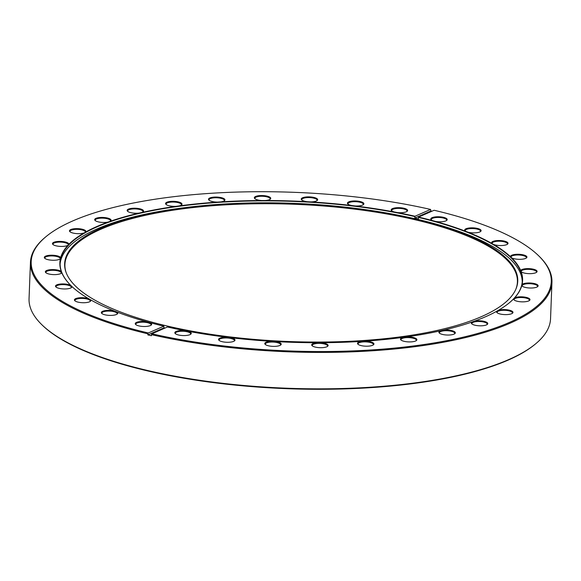 <?xml version="1.0" encoding="UTF-8"?>
<svg xmlns="http://www.w3.org/2000/svg" width="581" height="581" viewBox="0 0 581 581"><rect width="100%" height="100%" fill="white"/><g stroke="black" fill="none" stroke-linecap="round" stroke-linejoin="round"><path stroke-width="0.87" d="M168.236 326.253A226.721 69.132 2.2 0 0 515.899 289.127A226.721 69.132 2.2 0 0 414.151 218.616A226.721 69.132 2.2 0 0 401.297 215.805A226.721 69.132 2.2 0 0 185.76 207.526A226.721 69.132 2.2 0 0 65.871 271.835A226.721 69.132 2.2 0 0 168.236 326.253M515.725 289.52A226.416 69.037 2.2 0 0 413.955 219.495A226.416 69.037 2.2 0 0 173.247 210.177A226.416 69.037 2.2 0 0 66.016 272.242M522.232 281.821A231.26 70.512 2.2 0 0 416.555 219.11A231.26 70.512 2.2 0 0 403.439 216.248L401.297 215.805M185.76 207.526L183.589 207.802A231.26 70.512 2.2 0 0 60.112 264.072M164.953 328.083A231.26 70.512 -177.8 0 1 163.958 327.851L163.871 326.166A231.543 70.599 -177.8 0 1 149.833 322.615A8.221 2.506 -177.8 0 1 151.205 325.077A8.221 2.506 -177.8 0 1 138.997 325.926A8.221 2.506 -177.8 0 1 135.649 324.481A8.221 2.506 -177.8 0 1 138.031 321.903A8.221 2.506 -177.8 0 1 146.964 321.83A231.543 70.599 -177.8 0 1 116.817 311.975A8.221 2.506 -177.8 0 1 117.304 313.987A8.221 2.506 -177.8 0 1 105.096 314.837A8.221 2.506 -177.8 0 1 101.74 313.391A8.221 2.506 -177.8 0 1 104.544 310.726A8.221 2.506 -177.8 0 1 114.014 310.937A8.221 2.506 -177.8 0 1 114.442 311.046A231.543 70.599 -177.8 0 1 90.505 299.774A8.221 2.506 -177.8 0 1 90.382 301.314A8.221 2.506 -177.8 0 1 78.174 302.164A8.221 2.506 -177.8 0 1 74.818 300.718A8.221 2.506 -177.8 0 1 77.622 298.053A8.221 2.506 -177.8 0 1 87.092 298.264A8.221 2.506 -177.8 0 1 88.719 298.743A231.543 70.599 -177.8 0 1 71.906 286.498A8.221 2.506 -177.8 0 1 71.478 287.544A8.221 2.506 -177.8 0 1 59.269 288.394A8.221 2.506 -177.8 0 1 55.914 286.941A8.221 2.506 -177.8 0 1 58.717 284.283A8.221 2.506 -177.8 0 1 68.188 284.494A8.221 2.506 -177.8 0 1 70.773 285.394A231.543 70.599 -177.8 0 1 61.731 272.642A8.221 2.506 -177.8 0 1 61.317 273.201A8.221 2.506 -177.8 0 1 49.109 274.05A8.221 2.506 -177.8 0 1 45.754 272.605A8.221 2.506 -177.8 0 1 48.557 269.94A8.221 2.506 -177.8 0 1 58.02 270.15A8.221 2.506 -177.8 0 1 61.295 271.523A231.543 70.599 -177.8 0 1 60.38 258.756A8.221 2.506 -177.8 0 1 60.286 258.843A8.221 2.506 -177.8 0 1 48.078 259.692A8.221 2.506 -177.8 0 1 44.722 258.24A8.221 2.506 -177.8 0 1 47.526 255.575A8.221 2.506 -177.8 0 1 56.989 255.785A8.221 2.506 -177.8 0 1 60.656 257.652A231.543 70.599 -177.8 0 1 67.897 245.356A8.221 2.506 -177.8 0 1 56.219 245.865A8.221 2.506 -177.8 0 1 52.864 244.412A8.221 2.506 -177.8 0 1 55.667 241.754A8.221 2.506 -177.8 0 1 65.137 241.965A8.221 2.506 -177.8 0 1 68.878 244.318A231.543 70.599 -177.8 0 1 83.998 232.974A8.221 2.506 -177.8 0 1 73.221 233.104A8.221 2.506 -177.8 0 1 69.873 231.652A8.221 2.506 -177.8 0 1 72.676 228.987A8.221 2.506 -177.8 0 1 82.139 229.197A8.221 2.506 -177.8 0 1 85.647 232.037A231.543 70.599 -177.8 0 1 108.066 222.073A8.221 2.506 -177.8 0 1 98.436 221.898A8.221 2.506 -177.8 0 1 95.081 220.446A8.221 2.506 -177.8 0 1 97.884 217.781A8.221 2.506 -177.8 0 1 107.347 217.991A8.221 2.506 -177.8 0 1 110.637 221.041A8.221 2.506 -177.8 0 1 110.317 221.274A231.543 70.599 -177.8 0 1 139.164 213.074A8.221 2.506 -177.8 0 1 130.878 212.675A8.221 2.506 -177.8 0 1 127.522 211.23A8.221 2.506 -177.8 0 1 130.333 208.564A8.221 2.506 -177.8 0 1 139.796 208.775A8.221 2.506 -177.8 0 1 143.086 211.825A8.221 2.506 -177.8 0 1 141.938 212.443A231.543 70.599 -177.8 0 1 176.116 206.328A8.221 2.506 -177.8 0 1 169.318 205.797A8.221 2.506 -177.8 0 1 165.963 204.345A8.221 2.506 -177.8 0 1 168.766 201.68A8.221 2.506 -177.8 0 1 178.229 201.89A8.221 2.506 -177.8 0 1 181.526 204.94A8.221 2.506 -177.8 0 1 179.297 205.892A231.543 70.599 -177.8 0 1 217.483 202.094A8.221 2.506 -177.8 0 1 212.268 201.52A8.221 2.506 -177.8 0 1 208.913 200.067A8.221 2.506 -177.8 0 1 211.716 197.402A8.221 2.506 -177.8 0 1 221.179 197.613A8.221 2.506 -177.8 0 1 224.477 200.67A8.221 2.506 -177.8 0 1 220.954 201.861A231.543 70.599 -177.8 0 1 261.69 200.525A8.221 2.506 -177.8 0 1 258.08 200.009A8.221 2.506 -177.8 0 1 254.732 198.564A8.221 2.506 -177.8 0 1 257.536 195.899A8.221 2.506 -177.8 0 1 266.999 196.109A8.221 2.506 -177.8 0 1 270.288 199.16A8.221 2.506 -177.8 0 1 265.314 200.518A231.543 70.599 -177.8 0 1 307.029 201.694A8.221 2.506 -177.8 0 1 304.996 201.331A8.221 2.506 -177.8 0 1 301.648 199.886A8.221 2.506 -177.8 0 1 304.451 197.22A8.221 2.506 -177.8 0 1 313.914 197.431A8.221 2.506 -177.8 0 1 317.204 200.481A8.221 2.506 -177.8 0 1 310.668 201.905A231.543 70.599 -177.8 0 1 351.759 205.543A8.221 2.506 -177.8 0 1 351.214 205.427A8.221 2.506 -177.8 0 1 347.859 203.982A8.221 2.506 -177.8 0 1 350.663 201.316A8.221 2.506 -177.8 0 1 360.133 201.527A8.221 2.506 -177.8 0 1 363.423 204.577A8.221 2.506 -177.8 0 1 355.274 205.965A231.543 70.599 -177.8 0 1 394.165 211.942A8.221 2.506 -177.8 0 1 391.601 210.692A8.221 2.506 -177.8 0 1 394.405 208.027A8.221 2.506 -177.8 0 1 403.868 208.238A8.221 2.506 -177.8 0 1 407.158 211.295A8.221 2.506 -177.8 0 1 397.419 212.559A231.543 70.599 -177.8 0 1 415.008 216.248L430.572 209.436L430.891 211.019L414.79 218.071A231.26 70.512 -177.8 0 1 416.577 218.478A231.26 70.512 -177.8 0 1 418.356 218.899L418.574 217.076L434.138 210.264A260.237 79.35 2.2 0 1 538.558 255.698L539.204 256.33A260.942 79.561 -177.8 0 1 551.95 282.315A260.942 79.561 -177.8 0 1 415.48 346.617A260.942 79.561 -177.8 0 1 151.467 334.649L151.43 335.731A260.942 79.561 -177.8 0 1 149.637 335.317A260.942 79.561 -177.8 0 1 147.857 334.903L147.901 333.821A260.942 79.561 -177.8 0 1 30.452 262.278A260.942 79.561 -177.8 0 1 45.151 237.353L45.848 236.772A260.237 79.35 2.2 0 0 148.308 332.978L147.901 333.821M509.406 302.745A231.26 70.512 2.2 0 0 522.304 280.768A231.26 70.512 2.2 0 0 418.414 217.41M149.833 322.615L146.964 321.83M150.886 325.309A7.655 2.331 2.2 0 0 151.082 324.808A7.655 2.331 2.2 0 0 147.589 322.702A7.655 2.331 2.2 0 0 139.818 322.332A7.655 2.331 2.2 0 0 135.787 324.22A7.655 2.331 2.2 0 0 135.954 324.735M116.817 311.975L114.442 311.046M116.977 314.219A7.655 2.331 2.2 0 0 117.18 313.718A7.655 2.331 2.2 0 0 113.68 311.612A7.655 2.331 2.2 0 0 105.916 311.242A7.655 2.331 2.2 0 0 101.886 313.137A7.655 2.331 2.2 0 0 102.045 313.646M90.505 299.774L88.719 298.743M90.055 301.546A7.655 2.331 2.2 0 0 90.258 301.045A7.655 2.331 2.2 0 0 86.765 298.939A7.655 2.331 2.2 0 0 78.994 298.569A7.655 2.331 2.2 0 0 74.964 300.457A7.655 2.331 2.2 0 0 75.131 300.973M71.906 286.498L71.252 285.874M71.151 287.769A7.655 2.331 2.2 0 0 71.354 287.275A7.655 2.331 2.2 0 0 67.854 285.162A7.655 2.331 2.2 0 0 60.09 284.799A7.655 2.331 2.2 0 0 56.059 286.687A7.655 2.331 2.2 0 0 56.219 287.196M61.731 272.642L61.295 271.523M60.99 273.433A7.655 2.331 2.2 0 0 61.187 272.932A7.655 2.331 2.2 0 0 57.693 270.826A7.655 2.331 2.2 0 0 49.93 270.455A7.655 2.331 2.2 0 0 45.899 272.344A7.655 2.331 2.2 0 0 46.059 272.859M60.38 258.756L60.656 257.652M59.959 259.068A7.655 2.331 2.2 0 0 60.163 258.574A7.655 2.331 2.2 0 0 56.662 256.461A7.655 2.331 2.2 0 0 48.898 256.098A7.655 2.331 2.2 0 0 44.868 257.986A7.655 2.331 2.2 0 0 45.027 258.494M68.878 244.318L68.333 245.095M68.086 245.262A7.655 2.331 2.2 0 0 68.304 244.746A7.655 2.331 2.2 0 0 64.803 242.633A7.655 2.331 2.2 0 0 57.04 242.27A7.655 2.331 2.2 0 0 53.009 244.158A7.655 2.331 2.2 0 0 53.176 244.666M83.998 232.974L85.363 232.306M85.073 232.523A7.655 2.331 2.2 0 0 85.305 231.986A7.655 2.331 2.2 0 0 81.812 229.873A7.655 2.331 2.2 0 0 74.041 229.51A7.655 2.331 2.2 0 0 70.01 231.398A7.655 2.331 2.2 0 0 70.178 231.906M108.066 222.073L110.317 221.274A7.655 2.331 2.2 0 0 110.513 220.78A7.655 2.331 2.2 0 0 107.02 218.667A7.655 2.331 2.2 0 0 99.249 218.303A7.655 2.331 2.2 0 0 95.226 220.192A7.655 2.331 2.2 0 0 95.386 220.7M139.164 213.074L141.938 212.443M142.759 212.05A7.655 2.331 2.2 0 0 142.962 211.557A7.655 2.331 2.2 0 0 139.469 209.443A7.655 2.331 2.2 0 0 131.698 209.08A7.655 2.331 2.2 0 0 127.667 210.968A7.655 2.331 2.2 0 0 127.835 211.477M176.116 206.328L179.297 205.892M181.199 205.173A7.655 2.331 2.2 0 0 181.403 204.679A7.655 2.331 2.2 0 0 177.902 202.566A7.655 2.331 2.2 0 0 170.139 202.203A7.655 2.331 2.2 0 0 166.108 204.091A7.655 2.331 2.2 0 0 166.268 204.599M217.483 202.094L220.954 201.861M224.15 200.895A7.655 2.331 2.2 0 0 224.353 200.401A7.655 2.331 2.2 0 0 220.853 198.288A7.655 2.331 2.2 0 0 213.089 197.925A7.655 2.331 2.2 0 0 209.058 199.813A7.655 2.331 2.2 0 0 209.218 200.322M261.69 200.525L265.314 200.518M269.962 199.392A7.655 2.331 2.2 0 0 270.165 198.891A7.655 2.331 2.2 0 0 266.672 196.785A7.655 2.331 2.2 0 0 258.901 196.414A7.655 2.331 2.2 0 0 254.87 198.303A7.655 2.331 2.2 0 0 255.037 198.818M307.029 201.694L310.668 201.905M316.885 200.714A7.655 2.331 2.2 0 0 317.081 200.213A7.655 2.331 2.2 0 0 313.587 198.106A7.655 2.331 2.2 0 0 305.817 197.736A7.655 2.331 2.2 0 0 301.786 199.624A7.655 2.331 2.2 0 0 301.953 200.14M351.759 205.543L355.274 205.965M363.096 204.81A7.655 2.331 2.2 0 0 363.299 204.309A7.655 2.331 2.2 0 0 359.799 202.203A7.655 2.331 2.2 0 0 352.035 201.832A7.655 2.331 2.2 0 0 348.004 203.72A7.655 2.331 2.2 0 0 348.164 204.236M394.165 211.942L397.419 212.559M406.838 211.52A7.655 2.331 2.2 0 0 407.034 211.026A7.655 2.331 2.2 0 0 403.541 208.913A7.655 2.331 2.2 0 0 395.777 208.55A7.655 2.331 2.2 0 0 391.747 210.438A7.655 2.331 2.2 0 0 391.906 210.947M418.574 217.076A231.543 70.599 -177.8 0 1 432.613 220.627A8.221 2.506 -177.8 0 1 431.182 219.771A8.221 2.506 -177.8 0 1 433.985 217.105A8.221 2.506 -177.8 0 1 443.448 217.316A8.221 2.506 -177.8 0 1 446.745 220.366A8.221 2.506 -177.8 0 1 435.489 221.412A231.543 70.599 -177.8 0 1 465.628 231.274A8.221 2.506 -177.8 0 1 465.083 230.86A8.221 2.506 -177.8 0 1 467.887 228.195A8.221 2.506 -177.8 0 1 477.357 228.406A8.221 2.506 -177.8 0 1 480.647 231.456A8.221 2.506 -177.8 0 1 468.439 232.306A8.221 2.506 -177.8 0 1 468.01 232.204A231.543 70.599 -177.8 0 1 491.947 243.468A8.221 2.506 -177.8 0 1 494.896 240.854A8.221 2.506 -177.8 0 1 504.272 241.079A8.221 2.506 -177.8 0 1 507.569 244.129A8.221 2.506 -177.8 0 1 495.361 244.979A8.221 2.506 -177.8 0 1 493.734 244.499A231.543 70.599 -177.8 0 1 510.546 256.751A8.221 2.506 -177.8 0 1 514.468 254.507A8.221 2.506 -177.8 0 1 523.183 254.848A8.221 2.506 -177.8 0 1 526.473 257.906A8.221 2.506 -177.8 0 1 514.265 258.756A8.221 2.506 -177.8 0 1 511.679 257.848A231.543 70.599 -177.8 0 1 520.714 270.601A8.221 2.506 -177.8 0 1 533.343 269.192A8.221 2.506 -177.8 0 1 536.633 272.242A8.221 2.506 -177.8 0 1 524.432 273.092A8.221 2.506 -177.8 0 1 521.157 271.719A231.543 70.599 -177.8 0 1 522.072 284.487A8.221 2.506 -177.8 0 1 534.375 283.55A8.221 2.506 -177.8 0 1 537.665 286.607A8.221 2.506 -177.8 0 1 525.456 287.457A8.221 2.506 -177.8 0 1 522.108 286.005A8.221 2.506 -177.8 0 1 521.789 285.591A231.543 70.599 -177.8 0 1 514.555 297.886A8.221 2.506 -177.8 0 1 526.233 297.378A8.221 2.506 -177.8 0 1 529.523 300.435A8.221 2.506 -177.8 0 1 517.315 301.285A8.221 2.506 -177.8 0 1 513.96 299.832A8.221 2.506 -177.8 0 1 513.568 298.925A231.543 70.599 -177.8 0 1 509.552 302.628A231.543 70.599 -177.8 0 1 498.454 310.269A8.221 2.506 -177.8 0 1 509.225 310.145A8.221 2.506 -177.8 0 1 512.522 313.195A8.221 2.506 -177.8 0 1 500.314 314.045A8.221 2.506 -177.8 0 1 496.958 312.593A8.221 2.506 -177.8 0 1 496.799 311.205A231.543 70.599 -177.8 0 1 474.387 321.17A8.221 2.506 -177.8 0 1 484.017 321.351A8.221 2.506 -177.8 0 1 487.314 324.401A8.221 2.506 -177.8 0 1 475.105 325.251A8.221 2.506 -177.8 0 1 471.75 323.806A8.221 2.506 -177.8 0 1 472.135 321.968A231.543 70.599 -177.8 0 1 443.281 330.168A8.221 2.506 -177.8 0 1 451.568 330.567A8.221 2.506 -177.8 0 1 454.865 333.617A8.221 2.506 -177.8 0 1 442.657 334.474A8.221 2.506 -177.8 0 1 439.301 333.022A8.221 2.506 -177.8 0 1 440.514 330.8A231.543 70.599 -177.8 0 1 406.337 336.915A8.221 2.506 -177.8 0 1 413.135 337.452A8.221 2.506 -177.8 0 1 416.424 340.502A8.221 2.506 -177.8 0 1 404.216 341.352A8.221 2.506 -177.8 0 1 400.868 339.907A8.221 2.506 -177.8 0 1 403.156 337.35A231.543 70.599 -177.8 0 1 364.97 341.156A8.221 2.506 -177.8 0 1 370.184 341.722A8.221 2.506 -177.8 0 1 373.474 344.78A8.221 2.506 -177.8 0 1 361.266 345.63A8.221 2.506 -177.8 0 1 357.911 344.177A8.221 2.506 -177.8 0 1 361.498 341.381A231.543 70.599 -177.8 0 1 320.763 342.717A8.221 2.506 -177.8 0 1 324.365 343.233A8.221 2.506 -177.8 0 1 327.662 346.283A8.221 2.506 -177.8 0 1 315.454 347.133A8.221 2.506 -177.8 0 1 312.099 345.688A8.221 2.506 -177.8 0 1 317.139 342.725A231.543 70.599 -177.8 0 1 275.423 341.555A8.221 2.506 -177.8 0 1 277.449 341.911A8.221 2.506 -177.8 0 1 280.746 344.961A8.221 2.506 -177.8 0 1 268.538 345.811A8.221 2.506 -177.8 0 1 265.183 344.366A8.221 2.506 -177.8 0 1 271.785 341.337A231.543 70.599 -177.8 0 1 230.693 337.699A8.221 2.506 -177.8 0 1 231.238 337.815A8.221 2.506 -177.8 0 1 234.528 340.865A8.221 2.506 -177.8 0 1 222.32 341.715A8.221 2.506 -177.8 0 1 218.964 340.27A8.221 2.506 -177.8 0 1 227.178 337.278A231.543 70.599 -177.8 0 1 188.288 331.308L185.034 330.691A231.543 70.599 -177.8 0 1 167.444 326.994L151.881 333.806A260.237 79.35 2.2 0 0 450.624 339.914A260.237 79.35 2.2 0 0 538.558 255.698M432.613 220.627L435.489 221.412M446.419 220.598A7.655 2.331 2.2 0 0 446.622 220.105A7.655 2.331 2.2 0 0 443.121 217.991A7.655 2.331 2.2 0 0 435.358 217.621A7.655 2.331 2.2 0 0 431.327 219.516A7.655 2.331 2.2 0 0 431.487 220.025M480.32 231.688A7.655 2.331 2.2 0 0 480.523 231.187A7.655 2.331 2.2 0 0 477.023 229.081A7.655 2.331 2.2 0 0 469.259 228.711A7.655 2.331 2.2 0 0 465.228 230.599A7.655 2.331 2.2 0 0 465.388 231.115M507.242 244.361A7.655 2.331 2.2 0 0 507.445 243.86A7.655 2.331 2.2 0 0 503.945 241.754A7.655 2.331 2.2 0 0 496.181 241.384A7.655 2.331 2.2 0 0 492.151 243.272A7.655 2.331 2.2 0 0 492.339 243.824M526.146 258.131A7.655 2.331 2.2 0 0 526.35 257.637A7.655 2.331 2.2 0 0 522.849 255.524A7.655 2.331 2.2 0 0 515.086 255.161A7.655 2.331 2.2 0 0 511.055 257.049A7.655 2.331 2.2 0 0 511.244 257.601M536.314 272.474A7.655 2.331 2.2 0 0 536.51 271.973A7.655 2.331 2.2 0 0 533.017 269.867A7.655 2.331 2.2 0 0 525.246 269.497A7.655 2.331 2.2 0 0 521.222 271.392A7.655 2.331 2.2 0 0 521.382 271.901M537.338 286.832A7.655 2.331 2.2 0 0 537.541 286.339A7.655 2.331 2.2 0 0 534.048 284.225A7.655 2.331 2.2 0 0 526.277 283.862A7.655 2.331 2.2 0 0 522.246 285.75A7.655 2.331 2.2 0 0 522.413 286.259M529.197 300.66A7.655 2.331 2.2 0 0 529.4 300.166A7.655 2.331 2.2 0 0 525.899 298.053A7.655 2.331 2.2 0 0 518.136 297.69A7.655 2.331 2.2 0 0 514.105 299.578A7.655 2.331 2.2 0 0 514.265 300.086M512.195 313.42A7.655 2.331 2.2 0 0 512.398 312.927A7.655 2.331 2.2 0 0 508.898 310.813A7.655 2.331 2.2 0 0 501.134 310.45A7.655 2.331 2.2 0 0 497.104 312.338A7.655 2.331 2.2 0 0 497.263 312.847M486.987 324.634A7.655 2.331 2.2 0 0 487.183 324.133A7.655 2.331 2.2 0 0 483.69 322.019A7.655 2.331 2.2 0 0 475.926 321.656A7.655 2.331 2.2 0 0 471.895 323.544A7.655 2.331 2.2 0 0 472.055 324.06M454.538 333.85A7.655 2.331 2.2 0 0 454.741 333.356A7.655 2.331 2.2 0 0 451.241 331.243A7.655 2.331 2.2 0 0 443.477 330.88A7.655 2.331 2.2 0 0 439.447 332.768A7.655 2.331 2.2 0 0 439.606 333.276M416.098 340.735A7.655 2.331 2.2 0 0 416.301 340.234A7.655 2.331 2.2 0 0 412.808 338.127A7.655 2.331 2.2 0 0 405.037 337.757A7.655 2.331 2.2 0 0 401.006 339.645A7.655 2.331 2.2 0 0 401.173 340.161M373.147 345.005A7.655 2.331 2.2 0 0 373.351 344.511A7.655 2.331 2.2 0 0 369.857 342.398A7.655 2.331 2.2 0 0 362.086 342.035A7.655 2.331 2.2 0 0 358.056 343.923A7.655 2.331 2.2 0 0 358.223 344.431M327.335 346.516A7.655 2.331 2.2 0 0 327.539 346.015A7.655 2.331 2.2 0 0 324.038 343.908A7.655 2.331 2.2 0 0 316.275 343.538A7.655 2.331 2.2 0 0 312.244 345.426A7.655 2.331 2.2 0 0 312.404 345.942M280.42 345.194A7.655 2.331 2.2 0 0 280.623 344.693A7.655 2.331 2.2 0 0 277.122 342.587A7.655 2.331 2.2 0 0 269.359 342.216A7.655 2.331 2.2 0 0 265.328 344.112A7.655 2.331 2.2 0 0 265.488 344.62M234.201 341.098A7.655 2.331 2.2 0 0 234.404 340.597A7.655 2.331 2.2 0 0 230.904 338.491A7.655 2.331 2.2 0 0 223.14 338.12A7.655 2.331 2.2 0 0 219.11 340.016A7.655 2.331 2.2 0 0 219.269 340.524M188.288 331.308A8.221 2.506 -177.8 0 1 190.786 334.155A8.221 2.506 -177.8 0 1 178.585 335.005A8.221 2.506 -177.8 0 1 175.23 333.552A8.221 2.506 -177.8 0 1 177.031 331.134A8.221 2.506 -177.8 0 1 185.034 330.691M190.466 334.38A7.655 2.331 2.2 0 0 190.662 333.886A7.655 2.331 2.2 0 0 187.169 331.773A7.655 2.331 2.2 0 0 179.398 331.41A7.655 2.331 2.2 0 0 175.375 333.298A7.655 2.331 2.2 0 0 175.535 333.806M535.849 343.647L535.152 344.228A260.237 79.35 -177.8 0 1 148.642 371.157A260.237 79.35 -177.8 0 1 42.442 325.302L41.796 324.67A260.942 79.561 2.2 0 0 148.278 370.649A260.942 79.561 2.2 0 0 535.849 343.647A260.942 79.561 2.2 0 0 550.548 318.722L551.95 282.315M30.452 262.278L29.05 298.692A260.942 79.561 2.2 0 0 41.796 324.67M430.891 211.019A260.942 79.561 -177.8 0 1 431.886 211.252M163.871 326.166L148.308 332.978M430.572 209.436A260.237 79.35 2.2 0 0 45.848 236.772M151.467 334.649L151.881 333.806M230.693 337.699L227.178 337.278M275.423 341.555L271.785 341.337M320.763 342.717L317.139 342.725M364.97 341.156L361.498 341.381M406.337 336.915L403.156 337.35M443.281 330.168L440.514 330.8M474.387 321.17L472.135 321.968M498.454 310.269L496.799 311.205M514.555 297.886L513.568 298.925M522.072 284.487L521.789 285.591M520.714 270.601L521.099 271.668M510.546 256.751L511.679 257.848M493.734 244.499L492.027 243.555M465.628 231.274L468.01 232.204M163.958 327.851L147.857 334.903M415.008 216.248L414.79 218.071M414.849 216.582A231.26 70.512 2.2 0 0 180.967 206.037A231.26 70.512 2.2 0 0 60.126 263.011A231.26 70.512 2.2 0 0 71.34 285.961"/></g></svg>
